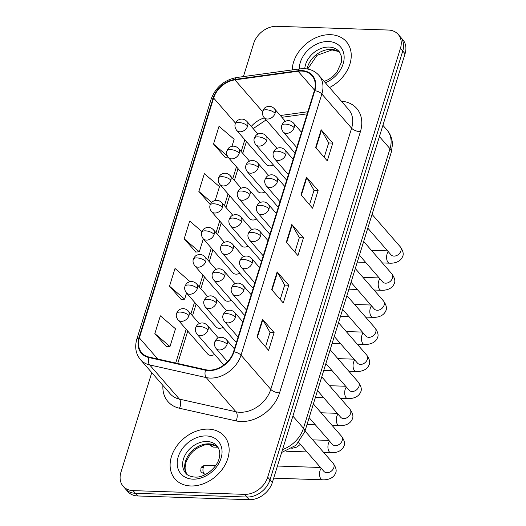 <?xml version="1.0" encoding="UTF-8"?>
<svg xmlns="http://www.w3.org/2000/svg" width="526" height="526" viewBox="0 0 526 526"><rect width="100%" height="100%" fill="white"/><g stroke="black" fill="none" stroke-linecap="round" stroke-linejoin="round"><path stroke-width="0.79" d="M199.242 323.589L188.236 310.945A6.799 5.161 -41 0 1 188.979 315.607A6.799 5.161 -41 0 1 181.273 321.333A6.799 5.161 -41 0 1 177.979 319.88L207.619 353.932A6.799 5.161 -41 0 0 210.913 355.392A6.799 5.161 -41 0 0 214.634 354.425M207.619 296.513L196.619 283.869A6.799 5.161 -41 0 1 197.362 288.531A6.799 5.161 -41 0 1 189.656 294.258A6.799 5.161 -41 0 1 186.355 292.798L215.995 326.856A6.799 5.161 -41 0 0 219.296 328.316A6.799 5.161 -41 0 0 223.017 327.343M224.385 242.355L213.385 229.717A6.799 5.161 -41 0 1 214.121 234.379A6.799 5.161 -41 0 1 206.422 240.106A6.799 5.161 -41 0 1 203.121 238.646L232.762 272.705A6.799 5.161 -41 0 0 236.056 274.158A6.799 5.161 -41 0 0 239.777 273.191M232.768 215.279L221.768 202.635A6.799 5.161 -41 0 1 222.505 207.297A6.799 5.161 -41 0 1 214.799 213.023A6.799 5.161 -41 0 1 211.505 211.57L241.145 245.629A6.799 5.161 -41 0 0 244.439 247.082A6.799 5.161 -41 0 0 248.16 246.115M241.151 188.203L230.145 175.559A6.799 5.161 -41 0 1 230.888 180.221A6.799 5.161 -41 0 1 223.182 185.948A6.799 5.161 -41 0 1 219.888 184.488L249.528 218.546A6.799 5.161 -41 0 0 252.822 220.006A6.799 5.161 -41 0 0 256.543 219.033M249.528 161.127L238.528 148.483A6.799 5.161 -41 0 1 239.271 153.145A6.799 5.161 -41 0 1 231.565 158.872A6.799 5.161 -41 0 1 228.264 157.412L257.904 191.471A6.799 5.161 -41 0 0 261.205 192.93A6.799 5.161 -41 0 0 264.926 191.957M216.002 269.437L205.002 256.793A6.799 5.161 -41 0 1 205.738 261.455A6.799 5.161 -41 0 1 198.039 267.182A6.799 5.161 -41 0 1 194.738 265.722L224.378 299.781A6.799 5.161 -41 0 0 227.679 301.24A6.799 5.161 -41 0 0 231.394 300.267M257.911 134.045L246.911 121.407A6.799 5.161 -41 0 1 247.647 126.069A6.799 5.161 -41 0 1 239.948 131.796A6.799 5.161 -41 0 1 236.647 130.336L266.287 164.395A6.799 5.161 -41 0 0 269.588 165.848A6.799 5.161 -41 0 0 273.303 164.881M226.673 310.827L215.673 298.189A6.799 5.161 -41 0 1 216.416 302.851A6.799 5.161 -41 0 1 208.71 308.578A6.799 5.161 -41 0 1 205.41 307.118L235.05 341.177A6.799 5.161 -41 0 0 236.49 342.229M235.056 283.751L224.056 271.114A6.799 5.161 -41 0 1 224.793 275.775A6.799 5.161 -41 0 1 217.093 281.495A6.799 5.161 -41 0 1 213.793 280.042L243.433 314.101A6.799 5.161 -41 0 0 244.873 315.146M251.822 229.599L240.823 216.955A6.799 5.161 -41 0 1 241.559 221.617A6.799 5.161 -41 0 1 233.853 227.344A6.799 5.161 -41 0 1 230.559 225.884L260.199 259.943A6.799 5.161 -41 0 0 261.639 260.995M243.439 256.675L232.439 244.031A6.799 5.161 -41 0 1 233.176 248.693A6.799 5.161 -41 0 1 225.476 254.42A6.799 5.161 -41 0 1 222.176 252.967L251.816 287.018A6.799 5.161 -41 0 0 253.256 288.07M276.965 148.365L265.965 135.721A6.799 5.161 -41 0 1 266.702 140.383A6.799 5.161 -41 0 1 259.002 146.11A6.799 5.161 -41 0 1 255.702 144.657L285.342 178.708A6.799 5.161 -41 0 0 286.782 179.76M268.582 175.441L257.582 162.804A6.799 5.161 -41 0 1 258.325 167.465A6.799 5.161 -41 0 1 250.619 173.185A6.799 5.161 -41 0 1 247.319 171.732L276.959 205.791A6.799 5.161 -41 0 0 278.399 206.836M260.206 202.517L249.199 189.879A6.799 5.161 -41 0 1 249.942 194.541A6.799 5.161 -41 0 1 242.236 200.268A6.799 5.161 -41 0 1 238.942 198.808L268.582 232.867A6.799 5.161 -41 0 0 270.016 233.919M285.348 121.289L274.348 108.645A6.799 5.161 -41 0 1 275.085 113.307A6.799 5.161 -41 0 1 267.386 119.034A6.799 5.161 -41 0 1 264.085 117.574L293.725 151.633A6.799 5.161 -41 0 0 295.165 152.685M330.525 34.683A32.645 24.788 -41 0 0 292.219 69.912A32.645 24.788 -41 0 1 330.525 34.683A32.645 24.788 -41 0 1 346.351 41.679A32.645 24.788 -41 0 0 330.525 34.683M208.427 429.117A32.645 24.788 -41 0 0 176.032 447.12A32.645 24.788 -41 0 0 175 478.976A32.645 24.788 -41 0 0 190.826 485.971A32.645 24.788 -41 0 0 223.221 467.969A32.645 24.788 -41 0 0 224.254 436.113A32.645 24.788 -41 0 0 208.427 429.117A32.645 24.788 -41 0 0 176.032 447.12A32.645 24.788 -41 0 0 175 478.976A32.645 24.788 -41 0 0 190.826 485.971A32.645 24.788 -41 0 0 223.221 467.969A32.645 24.788 -41 0 0 224.254 436.113A32.645 24.788 -41 0 0 208.427 429.117M301.451 71.056A21.763 16.523 139 0 1 312.003 75.718A21.763 16.523 139 0 1 314.37 90.636L233.524 351.815A21.763 16.523 139 0 1 205.699 369.739L149.121 357.082A21.763 16.523 139 0 1 141.744 352.815A21.763 16.523 139 0 1 139.377 337.896L213.628 98.02A21.763 16.523 139 0 1 234.931 79.88L298.104 71.234A21.763 16.523 139 0 1 301.451 71.056M301.602 70.583A22.309 16.937 -41 0 0 298.163 70.767L234.99 79.406A22.309 16.937 -41 0 0 213.161 98.007L138.903 337.883A22.309 16.937 -41 0 0 148.897 357.548L205.475 370.205A22.309 16.937 -41 0 0 233.991 351.835L314.837 90.65A22.309 16.937 -41 0 0 301.602 70.583M151.771 372.632L120.934 472.263A20.402 15.491 -41 0 0 123.15 486.248L127.798 491.586A20.402 15.491 -41 0 0 137.694 495.959L249.225 499.7L246.898 497.031A20.402 15.491 -41 0 0 270.009 479.85L402.738 51.068A20.402 15.491 -41 0 0 400.523 37.083A20.402 15.491 -41 0 1 402.738 51.068L270.009 479.85A20.402 15.491 -41 0 1 246.898 497.031L135.366 493.289L246.898 497.031L244.577 494.355A20.402 15.491 -41 0 0 267.688 477.181L400.417 48.399A20.402 15.491 -41 0 0 398.202 34.414A20.402 15.491 -41 0 0 388.306 30.041L276.775 26.3A20.402 15.491 -41 0 0 253.663 43.474L243.413 76.592M125.477 488.917A20.402 15.491 -41 0 0 135.366 493.289A20.402 15.491 -41 0 1 125.477 488.917M256.99 337.015L268.615 350.369L274.112 332.603L262.494 319.249L256.99 337.015M265.538 346.838L270.009 332.399L262.822 319.709A5.444 2.236 -162.8 0 0 262.494 319.249M269.989 332.465L274.112 332.603M271.659 289.635L283.284 302.989L288.781 285.224L277.156 271.87L271.659 289.635M280.207 299.458L284.678 285.02L277.491 272.33A5.444 2.236 -162.8 0 0 277.156 271.87M284.658 285.085L288.781 285.224M315.659 147.497L327.277 160.851L332.78 143.085L321.156 129.731L315.659 147.497M324.207 157.32L328.678 142.881L321.491 130.192A5.444 2.236 -162.8 0 0 321.156 129.731M328.651 142.947L332.78 143.085M300.99 194.876L312.615 208.23L318.112 190.465L306.494 177.111L300.99 194.876M309.538 204.699L314.009 190.261L306.822 177.571A5.444 2.236 -162.8 0 0 306.494 177.111M313.989 190.327L318.112 190.465M286.322 242.256L297.946 255.61L303.449 237.844L291.825 224.49L286.322 242.256M294.876 252.079L299.34 237.64L292.154 224.95A5.444 2.236 -162.8 0 0 291.825 224.49M299.32 237.706L303.449 237.844M329.519 87.553A32.645 24.788 -41 0 0 346.351 41.679A32.645 24.788 -41 0 1 329.519 87.553M123.15 486.248A20.402 15.491 -41 0 0 133.045 490.62L244.577 494.355M154.854 333.589L169.99 346.549L175.487 328.783L160.351 315.824L154.854 333.589L166.518 346.798M215.213 200.452L219.487 186.645L204.351 173.685L198.854 191.451L210.308 204.614M231.973 146.294L234.155 139.265L219.02 126.306L213.517 144.071L225.187 157.281M190.064 281.686L175.02 268.444L169.517 286.21L181.187 299.419M201.971 231.578L189.682 221.065L184.185 238.83L195.856 252.039M184.185 238.83L199.321 251.79L203.319 238.87M199.321 251.79L195.692 252.053M198.854 191.451L211.682 202.438M227.995 157.077L225.023 157.294M213.517 144.071L227.225 155.808M169.517 286.21L184.652 299.169L186.552 293.028M184.652 299.169L181.023 299.432M169.99 346.549L166.361 346.812M249.225 499.7A20.402 15.491 -41 0 0 272.337 482.526L405.066 53.737A20.402 15.491 -41 0 0 402.85 39.752L398.202 34.414M341.387 101.196A34.006 25.82 139 0 1 360.389 131.724L279.536 392.909A6.799 2.794 17.2 0 1 270.765 389.372L351.611 128.193A27.207 20.659 -41 0 0 348.653 109.546L318.901 75.349A27.207 20.659 139 0 1 321.853 94.003A6.799 2.794 -162.8 0 0 314.837 90.65M279.536 392.909A34.006 25.82 139 0 1 241.02 421.536A34.006 25.82 139 0 1 236.062 420.912L179.484 408.255A34.006 25.82 139 0 1 162.915 385.44M239.948 412.272A27.207 20.659 -41 0 0 270.765 389.372L241.007 355.182A27.207 20.659 139 0 1 206.225 377.583L149.654 364.926A27.207 20.659 139 0 1 140.429 359.593L170.181 393.783A27.207 20.659 -41 0 0 179.405 399.116L235.983 411.779A27.207 20.659 -41 0 0 239.948 412.272M318.901 75.349C315.127 71.148 310.195 68.913 304.1 68.65L299.813 68.873A6.799 2.893 82.2 0 0 298.163 70.767M299.813 68.873L236.641 77.519C224.115 79.998 215.601 87.244 211.097 99.256A6.799 2.794 17.2 0 1 213.161 98.007M138.903 337.883A6.799 2.794 -162.8 0 0 136.839 339.132C134.557 347.055 135.747 353.873 140.429 359.593M148.897 357.548A6.799 3.866 102.6 0 0 149.654 364.926L179.405 399.116A6.799 3.866 -77.4 0 1 179.484 408.255M236.641 77.519A6.799 2.893 82.2 0 0 234.99 79.406M205.475 370.205A6.799 3.866 102.6 0 0 206.225 377.583L235.983 411.779A6.799 3.866 -77.4 0 1 236.062 420.912M233.991 351.835A6.799 2.794 17.2 0 1 241.007 355.182L321.853 94.003L351.611 128.193A6.799 2.794 17.2 0 0 360.389 131.724M267.688 477.181L272.337 482.526M400.417 48.399L405.066 53.737M133.045 490.62L137.694 495.959M139.377 337.896L157.754 359.015M298.104 71.234L314.528 90.11M234.931 79.88L262.573 111.644M307.835 111.755L280.325 115.516M264.387 117.923A21.763 16.523 -41 0 0 251.277 126.424M213.628 98.02L235.53 123.189M244.833 139.745L241.184 151.534M236.457 166.821L232.801 178.616M228.074 193.897L224.424 205.692M219.69 220.973L216.041 232.768M211.307 248.055L207.658 259.844M202.924 275.131L199.275 286.92M194.548 302.207L190.892 314.002M186.165 329.283L175.717 363.032M286.677 242.657L292.154 224.95M301.339 195.278L306.822 177.571M316.008 147.898L321.491 130.192M272.008 290.036L277.491 272.33M257.339 337.416L262.822 319.709M282.541 449.552A27.207 20.659 -41 0 0 303.469 428.269L390.003 148.726A27.207 20.659 -41 0 0 387.044 130.08C390.588 134.261 392.383 139.147 392.429 144.729L391.259 152.356L304.725 431.899A13.604 5.595 17.2 0 0 303.469 428.269L292.89 416.112M379.424 136.576L390.003 148.726A13.604 5.595 17.2 0 1 391.259 152.356M294.139 127.627A6.799 5.161 -41 0 0 293.403 122.966C290.773 120.454 287.926 119.981 284.849 121.552C283.692 122.045 282.672 123.334 281.772 125.418A6.799 2.794 17.2 0 1 285.368 124.09A6.799 2.794 -162.8 0 1 294.139 127.627A6.799 5.161 -41 0 1 286.44 133.354A6.799 5.161 -41 0 1 283.139 131.894C281.489 129.514 281.035 127.351 281.772 125.418M382.369 262.934L389.477 263.171A6.121 3.09 -88.1 0 1 387.07 254.051A6.121 3.09 -88.1 0 1 387.175 253.723A6.121 3.09 -88.1 0 1 388.313 251.711M391.094 254.9L390.996 254.788A6.121 4.649 -41 0 0 393.961 256.103A6.121 4.649 -41 0 0 400.779 251.283A6.121 4.649 -41 0 0 400.227 246.753C403.172 250.902 403.935 254.236 402.522 256.76C399.477 263.835 390.187 263.256 389.477 263.171M275.085 113.307A6.799 2.794 -162.8 0 0 266.307 109.77A6.799 2.794 17.2 0 0 262.717 111.098C263.618 109.014 264.637 107.725 265.794 107.238C268.871 105.667 271.718 106.134 274.348 108.645M247.647 126.069A6.799 2.794 -162.8 0 0 238.876 122.532A6.799 2.794 17.2 0 0 235.28 123.86C236.181 121.769 237.206 120.487 238.357 119.994C241.434 118.422 244.288 118.896 246.911 121.407M285.756 154.703A6.799 5.161 -41 0 0 285.02 150.041C282.396 147.53 279.543 147.063 276.466 148.628C275.315 149.121 274.289 150.41 273.389 152.494A6.799 2.794 17.2 0 1 276.985 151.166A6.799 2.794 -162.8 0 1 285.756 154.703A6.799 5.161 -41 0 1 278.057 160.43A6.799 5.161 -41 0 1 274.756 158.97C273.106 156.59 272.652 154.434 273.389 152.494M373.986 290.01L381.094 290.253A6.121 3.09 -88.1 0 1 378.687 281.127A6.121 3.09 -88.1 0 1 378.792 280.799A6.121 3.09 -88.1 0 1 379.93 278.787M382.711 281.975L382.612 281.87A6.121 4.649 -41 0 0 385.578 283.179A6.121 4.649 -41 0 0 392.403 278.359A6.121 4.649 -41 0 0 391.85 273.829C394.789 277.978 395.552 281.311 394.145 283.836C391.101 290.911 381.804 290.332 381.094 290.253M277.38 181.779A6.799 5.161 -41 0 0 276.637 177.117C274.013 174.606 271.16 174.139 268.082 175.71C266.932 176.197 265.906 177.486 265.012 179.57A6.799 2.794 17.2 0 1 268.602 178.248A6.799 2.794 -162.8 0 1 277.38 181.779A6.799 5.161 -41 0 1 269.674 187.506A6.799 5.161 -41 0 1 266.38 186.046C264.723 183.666 264.269 181.509 265.012 179.57M365.603 317.093L372.717 317.329A6.121 3.09 -88.1 0 1 370.304 308.203A6.121 3.09 -88.1 0 1 370.416 307.874A6.121 3.09 -88.1 0 1 371.553 305.862M374.328 309.051L374.229 308.946A6.121 4.649 -41 0 0 377.201 310.255A6.121 4.649 -41 0 0 384.019 305.435A6.121 4.649 -41 0 0 383.467 300.905C386.406 305.054 387.169 308.394 385.762 310.912C382.718 317.987 373.421 317.415 372.717 317.329M268.996 208.861A6.799 5.161 -41 0 0 268.253 204.193C265.63 201.688 262.776 201.215 259.699 202.786C258.549 203.273 257.523 204.561 256.629 206.652A6.799 2.794 17.2 0 1 260.219 205.324A6.799 2.794 -162.8 0 1 268.996 208.861A6.799 5.161 -41 0 1 261.29 214.582A6.799 5.161 -41 0 1 257.996 213.129C256.346 210.742 255.886 208.585 256.629 206.652M357.22 344.168L364.334 344.405A6.121 3.09 -88.1 0 1 361.921 335.286A6.121 3.09 -88.1 0 1 362.033 334.957A6.121 3.09 -88.1 0 1 363.17 332.945M365.951 336.134L365.846 336.022A6.121 4.649 -41 0 0 368.818 337.33A6.121 4.649 -41 0 0 375.636 332.517A6.121 4.649 -41 0 0 375.084 327.987C378.023 332.136 378.792 335.47 377.379 337.988C374.334 345.063 365.037 344.491 364.334 344.405M260.613 235.937A6.799 5.161 -41 0 0 259.877 231.276C257.247 228.764 254.393 228.291 251.316 229.862C250.166 230.349 249.14 231.637 248.246 233.728A6.799 2.794 17.2 0 1 251.836 232.4A6.799 2.794 -162.8 0 1 260.613 235.937A6.799 5.161 -41 0 1 252.907 241.664A6.799 5.161 -41 0 1 249.613 240.204C247.963 237.824 247.503 235.661 248.246 233.728M348.837 371.244L355.951 371.481A6.121 3.09 -88.1 0 1 353.538 362.361A6.121 3.09 -88.1 0 1 353.65 362.033A6.121 3.09 -88.1 0 1 354.787 360.021M357.568 363.21L357.47 363.098A6.121 4.649 -41 0 0 360.435 364.413A6.121 4.649 -41 0 0 367.253 359.593A6.121 4.649 -41 0 0 366.701 355.063C369.64 359.212 370.409 362.545 368.996 365.07C365.951 372.145 356.654 371.566 355.951 371.481M266.702 140.383A6.799 2.794 -162.8 0 0 257.931 136.852A6.799 2.794 17.2 0 0 254.334 138.18C255.235 136.089 256.261 134.801 257.411 134.314C260.488 132.743 263.342 133.216 265.965 135.721M258.325 167.465A6.799 2.794 -162.8 0 0 249.548 163.928A6.799 2.794 17.2 0 0 245.958 165.256C246.852 163.165 247.877 161.876 249.028 161.39C252.105 159.819 254.959 160.292 257.582 162.804M249.942 194.541A6.799 2.794 -162.8 0 0 241.164 191.004A6.799 2.794 17.2 0 0 237.574 192.332C238.469 190.248 239.494 188.959 240.645 188.466C243.722 186.901 246.576 187.368 249.199 189.879M239.271 153.145A6.799 2.794 -162.8 0 0 230.493 149.608A6.799 2.794 17.2 0 0 226.903 150.936C227.797 148.851 228.823 147.563 229.974 147.07C233.051 145.505 235.904 145.972 238.528 148.483M230.888 180.221A6.799 2.794 -162.8 0 0 222.11 176.69A6.799 2.794 17.2 0 0 218.52 178.012C219.414 175.927 220.44 174.639 221.591 174.152C224.668 172.581 227.521 173.047 230.145 175.559M222.505 207.297A6.799 2.794 -162.8 0 0 213.727 203.766A6.799 2.794 17.2 0 0 210.137 205.094C211.031 203.003 212.057 201.714 213.208 201.228C216.285 199.656 219.138 200.13 221.768 202.635M214.121 234.379A6.799 2.794 -162.8 0 0 205.344 230.842A6.799 2.794 17.2 0 0 201.754 232.17C202.655 230.079 203.674 228.79 204.824 228.304C207.908 226.732 210.755 227.206 213.385 229.717M340 52.699A20.731 15.741 -41 0 0 331.091 49.398A20.731 15.741 -41 0 0 307.085 68.939M324.22 81.471L328.737 79.406L332.846 76.513L336.844 72.371L341.644 61.752L341.525 56.479L339.106 51.509A20.731 15.741 -41 0 0 329.052 47.064A20.731 15.741 -41 0 0 304.771 68.682M325.338 82.753A24.814 18.837 -41 0 0 344.103 58.84A24.814 18.837 -41 0 0 328.415 41.508A24.814 18.837 -41 0 0 299.287 68.945M217.902 447.133A20.731 15.741 -41 0 0 208.993 443.832A20.731 15.741 -41 0 0 189.018 454.411A20.731 15.741 -41 0 0 186.789 474.209M206.955 441.498A20.731 15.741 -41 0 0 186.388 452.932A20.731 15.741 -41 0 0 185.731 473.157C187.249 475.307 190.28 476.615 194.817 477.075C204.943 478.095 218.685 466.562 219.546 456.18C220.197 452.393 219.349 448.974 217.008 445.936A20.731 15.741 -41 0 0 206.955 441.498M192.937 479.153A24.814 18.837 -41 0 0 221.038 458.264A24.814 18.837 -41 0 0 206.317 435.942A24.814 18.837 -41 0 0 178.215 456.831A24.814 18.837 -41 0 0 192.937 479.153M241.559 221.617A6.799 2.794 -162.8 0 0 232.781 218.08A6.799 2.794 17.2 0 0 229.191 219.408C230.086 217.323 231.111 216.035 232.262 215.542C235.339 213.977 238.193 214.444 240.823 216.955M252.23 263.013A6.799 5.161 -41 0 0 251.494 258.351C248.864 255.84 246.017 255.373 242.94 256.938C241.782 257.431 240.763 258.72 239.863 260.804A6.799 2.794 17.2 0 1 243.453 259.476A6.799 2.794 -162.8 0 1 252.23 263.013A6.799 5.161 -41 0 1 244.531 268.74A6.799 5.161 -41 0 1 241.23 267.28C239.58 264.9 239.126 262.744 239.863 260.804M340.46 398.32L347.568 398.563A6.121 3.09 -88.1 0 1 345.161 389.437A6.121 3.09 -88.1 0 1 345.266 389.108A6.121 3.09 -88.1 0 1 346.404 387.097M349.185 390.285L349.086 390.174A6.121 4.649 -41 0 0 352.052 391.489A6.121 4.649 -41 0 0 358.87 386.669A6.121 4.649 -41 0 0 358.318 382.139C361.263 386.288 362.026 389.621 360.612 392.146C357.568 399.221 348.278 398.642 347.568 398.563M243.847 290.089A6.799 5.161 -41 0 0 243.111 285.427C240.487 282.916 237.634 282.449 234.557 284.02C233.406 284.507 232.38 285.796 231.479 287.88A6.799 2.794 17.2 0 1 235.076 286.552A6.799 2.794 -162.8 0 1 243.847 290.089A6.799 5.161 -41 0 1 236.148 295.816A6.799 5.161 -41 0 1 232.847 294.356C231.197 291.976 230.743 289.819 231.479 287.88M332.077 425.402L339.185 425.639A6.121 3.09 -88.1 0 1 336.778 416.513A6.121 3.09 -88.1 0 1 336.883 416.184A6.121 3.09 -88.1 0 1 338.021 414.172M340.802 417.361L340.703 417.256A6.121 4.649 -41 0 0 343.669 418.565A6.121 4.649 -41 0 0 350.487 413.745A6.121 4.649 -41 0 0 349.941 409.215C352.88 413.364 353.643 416.704 352.236 419.222C349.192 426.297 339.895 425.725 339.185 425.639M235.47 317.165A6.799 5.161 -41 0 0 234.727 312.503C232.104 309.998 229.251 309.525 226.173 311.096C225.023 311.583 223.997 312.871 223.103 314.962A6.799 2.794 17.2 0 1 226.693 313.634A6.799 2.794 -162.8 0 1 235.47 317.165A6.799 5.161 -41 0 1 227.765 322.892A6.799 5.161 -41 0 1 224.464 321.439C222.814 319.052 222.36 316.895 223.103 314.962M323.694 452.478L330.808 452.715A6.121 3.09 -88.1 0 1 328.395 443.589A6.121 3.09 -88.1 0 1 328.507 443.26A6.121 3.09 -88.1 0 1 329.644 441.255M332.419 444.444L332.32 444.332A6.121 4.649 -41 0 0 335.292 445.64A6.121 4.649 -41 0 0 342.11 440.821A6.121 4.649 -41 0 0 341.558 436.297C344.497 440.44 345.26 443.78 343.853 446.298C340.809 453.373 331.511 452.801 330.808 452.715M217.968 447.232L213.405 447.08A4.418 2.229 -88.1 0 1 211.472 444.483M227.087 344.247A6.799 5.161 -41 0 0 226.344 339.586C223.721 337.074 220.867 336.601 217.79 338.172C216.64 338.659 215.614 339.947 214.72 342.038A6.799 2.794 17.2 0 1 218.31 340.71A6.799 2.794 -162.8 0 1 227.087 344.247A6.799 5.161 -41 0 1 219.381 349.974A6.799 5.161 -41 0 1 216.087 348.514C214.437 346.134 213.977 343.971 214.72 342.038M203.279 467.568A4.418 2.229 -88.1 0 1 205.318 465.319C202.569 465.891 201.11 466.93 200.945 468.429A4.418 1.821 17.2 0 1 203.279 467.568A4.418 2.229 -88.1 0 0 205.022 474.156L206.014 474.189M273.684 478.16L322.425 479.791A6.121 3.09 -88.1 0 1 320.012 470.671A6.121 3.09 -88.1 0 1 320.124 470.343A6.121 3.09 -88.1 0 1 321.261 468.331M324.042 471.52L323.937 471.408A6.121 4.649 -41 0 0 326.909 472.723A6.121 4.649 -41 0 0 333.727 467.903A6.121 4.649 -41 0 0 333.175 463.373C336.114 467.522 336.883 470.855 335.47 473.38C332.425 480.448 323.128 479.876 322.425 479.791M233.176 248.693A6.799 2.794 -162.8 0 0 224.398 245.162A6.799 2.794 17.2 0 0 220.808 246.49C221.709 244.399 222.728 243.111 223.879 242.624C226.962 241.053 229.809 241.526 232.439 244.031M224.793 275.775A6.799 2.794 -162.8 0 0 216.022 272.238A6.799 2.794 17.2 0 0 212.425 273.566C213.326 271.475 214.352 270.186 215.502 269.7C218.579 268.128 221.433 268.602 224.056 271.114M216.416 302.851A6.799 2.794 -162.8 0 0 207.638 299.314A6.799 2.794 17.2 0 0 204.049 300.642C204.943 298.551 205.968 297.269 207.119 296.776C210.196 295.204 213.05 295.678 215.673 298.189M208.033 329.927A6.799 5.161 -41 0 0 207.29 325.265C204.667 322.754 201.813 322.287 198.736 323.852C197.585 324.345 196.56 325.633 195.665 327.718A6.799 2.794 17.2 0 1 199.255 326.39A6.799 2.794 -162.8 0 1 208.033 329.927A6.799 5.161 -41 0 1 200.327 335.654A6.799 5.161 -41 0 1 197.033 334.194C195.383 331.814 194.922 329.657 195.665 327.718M205.738 261.455A6.799 2.794 -162.8 0 0 196.967 257.918A6.799 2.794 17.2 0 0 193.371 259.246C194.272 257.161 195.297 255.873 196.448 255.38C199.525 253.815 202.379 254.282 205.002 256.793M197.362 288.531A6.799 2.794 -162.8 0 0 188.584 284.993A6.799 2.794 17.2 0 0 184.994 286.322C185.888 284.237 186.914 282.949 188.065 282.462C191.142 280.891 193.995 281.357 196.619 283.869M188.979 315.607A6.799 2.794 -162.8 0 0 180.201 312.076A6.799 2.794 17.2 0 0 176.611 313.404C177.505 311.313 178.531 310.024 179.682 309.538C182.759 307.966 185.612 308.44 188.236 310.945M211.097 99.256L136.839 339.132M266.117 119.915L253.19 128.62M246.418 141.56L242.762 153.349M238.035 168.636L234.386 180.425M229.652 195.711L226.002 207.507M221.268 222.787L217.619 234.583M212.885 249.87L209.236 261.659M204.509 276.946L200.853 288.735M196.126 304.021L192.477 315.817M187.743 331.097L177.716 363.479M307.191 113.833L281.877 117.298M387.044 130.08L382.908 125.326M281.64 452.465L295.974 445.298L304.725 431.899M372.06 214.384L400.227 246.753M301.49 132.256L293.403 122.966M365.649 262.375L357.292 262.093M367.799 228.139L390.996 254.788M296.756 147.543L283.139 131.894M387.577 250.863L371.382 250.317M264.085 117.574C262.435 115.194 261.981 113.037 262.717 111.098M236.647 130.336C234.997 127.956 234.543 125.793 235.28 123.86M363.676 241.46L391.85 273.829M293.107 159.332L285.02 150.041M357.266 289.451L348.909 289.175M359.416 255.215L382.612 281.87M288.373 174.619L274.756 158.97M379.193 277.938L363.006 277.393M355.293 268.536L383.467 300.905M284.724 186.408L276.637 177.117M348.883 316.527L340.526 316.251M351.039 282.291L374.229 308.946M279.99 201.695L266.38 186.046M370.81 305.014L354.623 304.475M346.91 295.612L375.084 327.987M276.341 213.49L268.253 204.193M340.506 343.61L332.143 343.327M342.656 309.373L365.846 336.022M271.613 228.771L257.996 213.129M362.427 332.09L346.24 331.551M338.534 322.694L366.701 355.063M267.958 240.566L259.877 231.276M332.123 370.685L323.76 370.403M334.273 336.449L357.47 363.098M263.23 255.846L249.613 240.204M354.044 359.173L337.856 358.627M255.702 144.657C254.051 142.27 253.598 140.113 254.334 138.18M247.319 171.732C245.668 169.352 245.215 167.189 245.958 165.256M238.942 198.808C237.292 196.428 236.831 194.265 237.574 192.332M228.264 157.412C226.614 155.032 226.16 152.875 226.903 150.936M219.888 184.488C218.231 182.108 217.777 179.951 218.52 178.012M211.505 211.57C209.854 209.184 209.394 207.027 210.137 205.094M203.121 238.646C201.471 236.266 201.017 234.103 201.754 232.17M340.033 52.751L337.968 51.377L332.051 49.924L317.02 55.329L307.677 69.044M217.935 447.185L215.87 445.811L209.953 444.358L204.496 444.983L197.954 447.705L193.515 450.933L190.129 454.497L186.099 461.729L185.053 467.831L185.369 470.632L186.835 474.248M230.559 225.884C228.909 223.504 228.448 221.347 229.191 219.408M330.15 349.77L358.318 382.139M259.581 267.642L251.494 258.351M323.74 397.761L315.383 397.478M325.89 363.525L349.086 390.174M254.847 282.929L241.23 267.28M345.667 386.248L329.473 385.703M321.767 376.846L349.941 409.215M251.198 294.718L243.111 285.427M315.357 424.837L307 424.561M317.507 390.601L340.703 417.256M246.464 310.005L232.847 294.356M337.284 413.324L321.097 412.778M313.384 403.922L341.558 436.297M242.815 321.794L234.727 312.503M306.974 451.919L286.144 451.216M309.13 417.677L332.32 444.332M238.081 337.081L224.464 321.439M328.901 440.4L312.714 439.861M213.405 447.08L210.275 445.627L209.466 444.352M305.001 430.998L333.175 463.373M234.432 348.876L226.344 339.586M298.761 442.478L323.937 471.408M227.587 361.73L216.087 348.514M320.518 467.476L277.439 466.036M205.318 465.319L215.594 465.661M205.022 474.156C198.874 471.539 201.248 470.75 200.945 468.429M222.176 252.967C220.525 250.58 220.072 248.423 220.808 246.49M213.793 280.042C212.142 277.656 211.689 275.499 212.425 273.566M205.41 307.118C203.759 304.738 203.306 302.575 204.049 300.642M218.297 337.909L207.29 325.265M291.831 448.415L297.019 447.001L300.372 444.332M223.872 365.037L197.033 334.194M194.738 265.722C193.088 263.342 192.634 261.185 193.371 259.246M186.355 292.798C184.705 290.418 184.251 288.261 184.994 286.322M177.979 319.88C176.322 317.494 175.868 315.337 176.611 313.404"/></g></svg>

